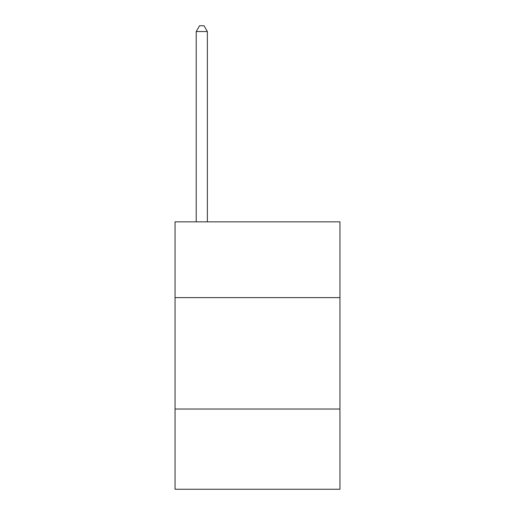 <?xml version="1.0" encoding="UTF-8"?>
<svg xmlns="http://www.w3.org/2000/svg" width="515" height="515" viewBox="0 0 515 515"><rect width="100%" height="100%" fill="white"/><g stroke="black" fill="none" stroke-linecap="round" stroke-linejoin="round"><path stroke-width="0.77" d="M339.952 297.612L339.952 221.849L175.049 221.849L175.049 297.612L339.952 297.612L339.952 489.25L175.049 489.25L175.049 297.612M339.952 409.026L175.049 409.026M207.365 221.849L207.365 31.544L196.221 31.544L196.221 221.849M196.221 31.544L199.562 25.75L204.017 25.75L207.365 31.544"/></g></svg>
